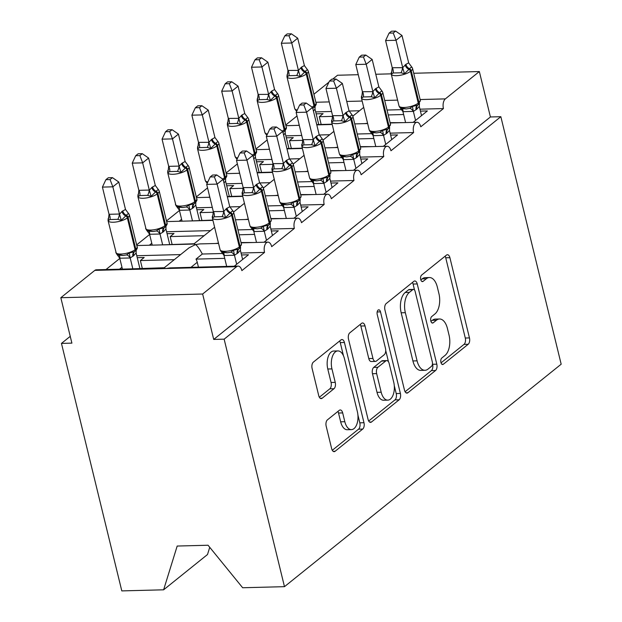 <?xml version="1.0" encoding="UTF-8"?>
<svg xmlns="http://www.w3.org/2000/svg" width="622" height="622" viewBox="0 0 622 622"><rect width="100%" height="100%" fill="white"/><g stroke="black" fill="none" stroke-linecap="round" stroke-linejoin="round"><path stroke-width="0.93" d="M440.928 362.455A3.39 1.804 88.5 0 0 442.654 364.523A3.39 1.804 88.5 0 0 443.331 364.259L468.203 344.254A4.844 2.581 88.5 0 0 469.462 337.917L449.9 257.679A4.844 2.581 88.5 0 0 447.436 254.725A4.844 2.581 88.5 0 0 446.472 255.106L421.592 275.103A3.39 1.804 88.5 0 0 420.721 279.542A3.39 1.804 88.5 0 0 422.447 281.611A3.39 1.804 88.5 0 0 423.115 281.346L426.334 278.757A15.488 8.257 88.5 0 1 429.413 277.536A15.488 8.257 88.5 0 1 437.305 286.999L438.938 293.685A15.488 8.257 88.5 0 1 434.918 313.97L431.699 316.559A3.39 1.804 88.5 0 0 430.821 320.999A3.39 1.804 88.5 0 0 432.547 323.067A3.39 1.804 88.5 0 0 433.223 322.802L436.442 320.213A15.488 8.257 88.5 0 1 439.513 318.993A15.488 8.257 88.5 0 1 447.412 328.455L449.045 335.141A15.488 8.257 88.5 0 1 445.025 355.426L441.807 358.015A3.39 1.804 88.5 0 0 440.928 362.455M327.436 419.85A4.844 2.581 88.5 0 0 326.177 426.187L331.666 448.695A4.844 2.581 88.5 0 0 334.131 451.658A4.844 2.581 88.5 0 0 335.095 451.277L362.727 429.063A4.844 2.581 88.5 0 0 363.979 422.719L344.417 342.481A4.844 2.581 88.5 0 0 341.952 339.526A4.844 2.581 88.5 0 0 340.988 339.907L313.364 362.121A4.844 2.581 88.5 0 0 312.104 368.457L318.736 395.654A4.844 2.581 88.5 0 0 321.201 398.609A4.844 2.581 88.5 0 0 322.165 398.228L333.991 388.719A4.844 2.581 88.5 0 0 335.242 382.382L331.954 368.9A12.945 6.896 88.5 0 1 337.886 350.917A12.945 6.896 88.5 0 1 344.479 358.824L357.362 411.647A12.945 6.896 88.5 0 1 351.43 429.623A12.945 6.896 88.5 0 1 344.829 421.716L342.683 412.915A4.844 2.581 88.5 0 0 340.218 409.96A4.844 2.581 88.5 0 0 339.262 410.341L327.436 419.85M500.842 116.695L224.138 339.161L284.472 586.67L561.176 364.197L500.842 116.695L490.416 116.967L479.344 71.553L445.352 98.882A7.394 3.942 -91.5 0 0 443.439 108.57L420.775 126.795A7.394 3.942 88.5 0 0 417.004 122.277A7.394 3.942 88.5 0 0 413.622 132.548L390.958 150.765A7.394 3.942 88.5 0 0 387.187 146.248A7.394 3.942 88.5 0 0 383.797 156.519L361.141 174.735A7.394 3.942 88.5 0 0 357.37 170.218A7.394 3.942 88.5 0 0 353.98 180.489L331.324 198.713A7.394 3.942 88.5 0 0 327.553 194.196A7.394 3.942 88.5 0 0 324.163 204.467L301.507 222.684A7.394 3.942 88.5 0 0 297.736 218.167A7.394 3.942 88.5 0 0 294.346 228.437L271.69 246.654A7.394 3.942 88.5 0 0 267.919 242.137A7.394 3.942 88.5 0 0 264.529 252.408L241.865 270.624A7.394 3.942 88.5 0 0 238.102 266.115A7.394 3.942 88.5 0 0 236.632 266.69L202.64 294.019L60.824 297.713L71.895 343.126L61.461 343.398L70.239 336.346M404.487 390.149A4.844 2.581 88.5 0 0 406.951 393.112A4.844 2.581 88.5 0 0 407.915 392.731L435.54 370.518A4.844 2.581 88.5 0 0 436.799 364.173L417.238 283.935A4.844 2.581 88.5 0 0 414.773 280.981A4.844 2.581 88.5 0 0 413.809 281.362L386.184 303.575A4.844 2.581 88.5 0 0 384.925 309.919L404.487 390.149M399.137 399.791L371.505 422.004A4.844 2.581 88.5 0 1 370.541 422.385A4.844 2.581 88.5 0 1 368.076 419.422L348.514 339.192A4.844 2.581 88.5 0 1 349.774 332.848L361.592 323.339A4.844 2.581 88.5 0 1 362.556 322.958A4.844 2.581 88.5 0 1 365.021 325.92L372.959 358.459A4.844 2.581 88.5 0 0 375.424 361.413A4.844 2.581 88.5 0 0 376.388 361.032L384.225 354.727A4.844 2.581 88.5 0 0 385.484 348.39L377.227 314.507A3.39 1.804 88.5 0 1 378.775 309.803A3.39 1.804 88.5 0 1 380.501 311.871L400.389 393.446A4.844 2.581 88.5 0 1 399.137 399.791L394.962 399.899L368.69 421.016M224.729 258.363L196 259.11L202.321 254.025L223.01 253.488M241.048 253.022L264.529 252.408M234.245 266.208L248.466 254.779L241.523 254.958M223.819 266.48L185.589 267.476M196 259.11A10.846 8.506 51.2 0 1 197.252 262.274L198.364 266.846M163.889 268.043L188.995 247.859L195.541 244.563C197.376 245.861 199.639 249.018 202.321 254.025M136.817 245.55L194.142 244.057L195.541 244.563L199.872 243.91L218.555 243.42M136.778 255.735L180.613 254.592M60.824 297.713L94.816 270.383A7.394 3.942 88.5 0 1 96.278 269.8L164.325 268.028L165.724 268.541L170.055 267.88L238.102 266.115M237.946 229.907L252.827 229.518M270.865 229.044L294.346 228.437M239.136 234.789L254.546 234.393M264.062 242.238L278.291 230.801L271.34 230.98M253.636 242.51L241.025 242.533M218.485 243.124L215.406 243.505M166.595 231.757L210.438 230.622M267.763 205.929L282.645 205.548M300.69 205.073L324.163 204.467M268.953 210.819L284.363 210.415M293.879 218.268L308.108 206.831L301.157 207.009M283.453 218.54L270.842 218.563M248.302 219.146L245.231 219.535M196.412 207.787L212.296 207.375M229.829 206.916L240.255 206.644M297.58 181.958L312.462 181.57M330.507 181.103L353.98 180.489M298.77 186.849L314.18 186.445M323.697 194.289L337.925 182.86L330.974 183.039M313.27 194.562L300.659 194.593M278.12 195.176L275.048 195.557M226.229 183.817L242.113 183.404M259.646 182.946L270.072 182.674M327.397 157.988L342.279 157.599M360.325 157.125L383.797 156.519M328.587 162.871L343.997 162.474M353.514 170.319L367.742 158.882L360.791 159.069M343.087 170.591L330.476 170.615M307.937 171.205L304.866 171.586M256.046 159.846L271.931 159.426M289.463 158.975L299.89 158.703M357.215 134.01L372.096 133.629M390.142 133.155L413.622 132.548M358.404 138.9L373.814 138.496M383.331 146.349L397.559 134.912L390.608 135.091M372.905 146.621L360.293 146.644M337.754 147.227L334.683 147.616M285.863 135.868L301.748 135.456M319.28 134.997L329.707 134.725M164.278 267.732L129.967 268.922M121.959 267.25L119.541 269.194M137.244 257.671L144.195 257.492L140.378 260.556L174.292 259.677M119.805 258.433L105.981 269.551M140.378 260.556L142.267 268.3M194.095 243.754L159.784 244.951M151.776 243.28L149.358 245.223M167.061 233.693L174.012 233.514L170.195 236.585L204.117 235.699M149.622 234.463L136.661 244.889M170.195 236.585L172.084 244.329M212.864 220.071L189.601 220.981M181.593 219.309L179.175 221.253M196.879 209.723L203.829 209.544L200.012 212.615L213.447 212.265M233.46 211.744L233.934 211.729M179.439 210.493L166.478 220.919M200.012 212.615L201.901 220.359M242.681 196.101L227.271 196.498M209.7 196.707L208.992 197.275M226.703 185.753L233.647 185.574L229.829 188.637L243.264 188.287M263.277 187.766L263.751 187.758M207.546 187.891L196.295 196.941M229.829 188.637L231.718 196.381M272.506 172.123L257.088 172.527M239.517 172.737L238.809 173.305M256.521 161.782L263.464 161.596L259.646 164.667L273.081 164.317M293.094 163.796L293.568 163.78M237.371 163.92L226.113 172.97M259.646 164.667L261.535 172.411M302.323 148.153L286.905 148.557M269.334 148.767L268.626 149.334M286.338 137.804L293.281 137.625L289.463 140.696L302.898 140.347M322.911 139.826L323.386 139.81M267.188 139.95L255.93 149M289.463 140.696L291.353 148.44M387.032 110.04L401.913 109.651M419.959 109.184L443.439 108.57M388.221 114.93L403.631 114.526M413.148 122.379L427.376 110.941L420.433 111.12M402.722 122.643L390.111 122.674M367.571 123.257L364.5 123.638M315.681 111.898L331.573 111.486M349.097 111.027L359.524 110.755M332.14 124.182L316.73 124.579M299.151 124.797L298.443 125.356M316.155 113.834L323.098 113.655L319.28 116.718L332.723 116.368M352.728 115.847L353.203 115.84M297.005 115.972L285.747 125.022M319.28 116.718L321.17 124.462M313.9 94.241L328.937 82.151M332.692 79.134L337.528 75.246L358.264 74.702M224.138 339.161L213.711 339.433L202.64 294.019M213.711 339.433L490.416 116.967M209.738 547.313L207.507 554.521L163.617 589.812L121.795 590.9L61.461 343.398M284.472 586.67L242.658 587.751L208.051 545.237L177.184 546.046L163.617 589.812M375.781 74.251L391.199 73.847M413.731 73.264L479.344 71.553M439.513 318.993L435.346 319.102A15.488 8.257 88.5 0 0 432.274 320.322L436.442 320.213M430.937 321.395L432.274 320.322M429.413 277.536L425.238 277.645A15.488 8.257 88.5 0 0 422.167 278.866L426.334 278.757M420.83 279.939L422.167 278.866M441.045 362.851L464.035 344.363A4.844 2.581 88.5 0 0 465.287 338.026L445.733 257.788A4.844 2.581 88.5 0 0 445.119 256.194M414.532 290.062L413.07 284.044A4.844 2.581 88.5 0 0 412.456 282.45M405.101 391.751L431.373 370.626A4.844 2.581 88.5 0 0 432.624 364.282L432.484 363.691M431.443 366.342A3.39 1.804 88.5 0 0 432.321 361.911L415.154 291.477A3.39 1.804 88.5 0 0 413.428 289.409A3.39 1.804 88.5 0 0 412.759 289.673L409.362 292.402A15.488 8.257 88.5 0 0 405.342 312.695L417.082 360.838A15.488 8.257 88.5 0 0 424.974 370.292A15.488 8.257 88.5 0 0 428.053 369.071L431.443 366.342M413.428 289.409L409.26 289.518A3.39 1.804 88.5 0 0 408.584 289.782L412.759 289.673M424.974 370.292L420.806 370.401A15.488 8.257 88.5 0 1 412.907 360.947L401.174 312.804A15.488 8.257 88.5 0 1 405.186 292.511L408.584 289.782M375.424 361.413L371.256 361.522A4.844 2.581 88.5 0 1 368.784 358.567L360.853 326.029A4.844 2.581 88.5 0 0 360.239 324.427M385.726 350.505L388.478 361.794M394.262 385.554L396.214 393.555L400.389 393.446M381.185 392.225A12.945 6.896 88.5 0 0 387.786 400.133A12.945 6.896 88.5 0 0 393.718 382.157L389.178 363.543A4.844 2.581 88.5 0 0 386.713 360.589A4.844 2.581 88.5 0 0 385.749 360.97L377.904 367.275A4.844 2.581 88.5 0 0 376.652 373.612L381.185 392.225L377.018 392.334A12.945 6.896 88.5 0 0 383.618 400.241L387.786 400.133M386.713 360.589L382.538 360.698A4.844 2.581 88.5 0 0 381.581 361.079L385.749 360.97M377.018 392.334L372.477 373.721A4.844 2.581 88.5 0 1 373.736 367.384L381.581 361.079M394.962 399.899A4.844 2.581 88.5 0 0 396.214 393.555M351.43 429.623L347.263 429.732A12.945 6.896 88.5 0 1 340.662 421.825L338.516 413.024A4.844 2.581 88.5 0 0 337.901 411.43M337.886 350.917L333.711 351.026A12.945 6.896 88.5 0 0 327.786 369.002L331.954 368.9M319.35 397.248L329.815 388.828A4.844 2.581 88.5 0 0 331.075 382.491L327.786 369.002M343.468 355.8L340.25 342.59A4.844 2.581 88.5 0 0 339.635 340.996M332.28 450.289L358.552 429.172A4.844 2.581 88.5 0 0 359.811 422.828L357.914 415.045M307.719 69.991L308.287 71.196A10.605 3.374 166.3 0 1 306.957 73.474L306.242 74.049A10.605 3.374 166.3 0 1 292.146 78.403A10.605 3.374 166.3 0 1 286.967 76.794L294.719 108.586L296.002 110.506M304.399 65.598L307.882 70.286C307.291 69.656 306.428 70.053 305.285 71.46L300.193 76.475L296.717 75.495L288.896 75.697L287.154 76.809L287.955 70.457L298.428 70.395L301.608 67.036L304.399 65.598L297.713 38.199L291.749 42.988L298.381 70.185M288.973 35.726L291.353 33.813L287.185 33.922L284.806 35.835L288.973 35.726L291.749 42.988L281.323 43.26L287.955 70.457M318.759 124.532L315.004 109.114L313.441 111.097M295.123 109.488L296.678 111.33M315.004 109.114L315.105 106.455M298.428 70.395L300.193 76.475M281.323 43.26L284.806 35.835M291.353 33.813L297.713 38.199M408.677 62.884L412.161 67.573C411.57 66.943 410.707 67.339 409.564 68.747L404.463 73.761L400.996 72.782L393.166 72.984L391.432 74.096L392.233 67.744L402.706 67.681L405.886 64.323L408.677 62.884L401.991 35.485L396.027 40.274L402.659 67.471M393.252 33.013L395.631 31.1L391.463 31.209L389.084 33.121L393.252 33.013L396.027 40.274L385.601 40.547L392.233 67.744M415.566 120.435L413.366 111.4L402.939 111.672L399.402 106.774L401.851 108.586L406.36 108.943L409.673 108.376L412.433 106.44L417.587 105.196A2.465 1.936 51.2 0 0 417.727 105.102L418.443 104.527A2.465 1.936 -128.8 0 0 418.979 102.552A10.605 3.374 -13.7 0 0 420.309 100.274L418.443 104.527A2.465 1.936 -128.8 0 1 418.303 104.62M405.598 122.573L402.939 111.672M421.529 115.638L419.282 106.401L416.818 109.184L413.366 111.4M399.542 107.046L398.997 105.872A10.605 3.374 -13.7 0 0 404.168 107.482A10.605 3.374 -13.7 0 0 418.264 103.128L418.979 102.552L411.228 70.76A2.465 1.936 -128.8 0 0 409.564 68.747A5.427 4.253 51.2 0 1 405.886 64.323M419.469 103.392L419.282 106.401M413.311 111.198L412.433 106.44M404.463 73.761L402.706 67.681M401.991 35.485L395.631 31.1M389.084 33.121L385.601 40.547M277.902 93.961L278.469 95.166A10.605 3.374 166.3 0 1 277.14 97.444L276.425 98.019A10.605 3.374 166.3 0 1 262.321 102.381A10.605 3.374 166.3 0 1 257.15 100.764L264.902 132.556L267.009 134.982M274.582 89.568L278.065 94.264C277.474 93.634 276.611 94.023 275.468 95.438L270.376 100.445L266.9 99.466L259.079 99.668L257.337 100.787L258.138 94.435L268.611 94.365L271.791 91.006L274.582 89.568L267.895 62.169L261.932 66.966L268.564 94.163M259.156 59.704L261.535 57.784L257.368 57.893L254.989 59.813L259.156 59.704L261.932 66.966L251.506 67.238L258.138 94.435M288.942 148.502L285.187 133.085L283.624 135.067M265.306 133.466L266.861 135.301M285.187 133.085L285.288 130.433M268.611 94.365L270.376 100.445M251.506 67.238L254.989 59.813M261.535 57.784L267.895 62.169M248.085 117.939L248.652 119.144A10.605 3.374 166.3 0 1 247.315 121.422L246.6 121.998A10.605 3.374 166.3 0 1 232.504 126.352A10.605 3.374 166.3 0 1 227.333 124.742L235.085 156.526L237.192 158.96M244.765 113.546L248.248 118.234C247.657 117.605 246.794 117.993 245.651 119.408L240.558 124.416L237.083 123.436L229.254 123.638L227.52 124.758L228.321 118.405L238.794 118.343L241.974 114.984L244.765 113.546L238.078 86.139L232.115 90.936L238.747 118.133M229.339 83.675L231.718 81.762L227.551 81.871L225.172 83.783L229.339 83.675L232.115 90.936L221.689 91.209L228.321 118.405M259.125 172.473L255.37 157.055L253.807 159.038M235.489 157.436L237.044 159.271M255.37 157.055L255.471 154.404M238.794 118.343L240.558 124.416M221.689 91.209L225.172 83.783M231.718 81.762L238.078 86.139M218.268 141.909L218.835 143.114A10.605 3.374 166.3 0 1 217.498 145.392L216.783 145.968A10.605 3.374 166.3 0 1 202.686 150.322A10.605 3.374 166.3 0 1 197.516 148.712L205.268 180.504L206.543 182.425M214.94 137.516L218.431 142.205C217.84 141.575 216.977 141.971 215.834 143.379L210.734 148.394L207.266 147.414L199.437 147.616L197.703 148.728L198.504 142.376L208.976 142.314L211.441 139.53L214.94 137.516L208.261 110.117L202.298 114.907L208.93 142.104M199.522 107.645L201.901 105.732L197.734 105.841L195.355 107.754L199.522 107.645L202.298 114.907L191.871 115.179L198.504 142.376M229.308 196.443L225.553 181.033L223.982 183.016M205.672 181.406L207.227 183.249M225.553 181.033L225.654 178.374M208.976 142.314L210.734 148.394M191.871 115.179L195.355 107.754M201.901 105.732L208.261 110.117M172.084 129.703L167.917 129.811L165.538 131.732L169.705 131.623L172.084 129.703L178.444 134.088L172.481 138.885L179.159 166.284L181.624 163.5L185.123 161.487L188.614 166.175C188.023 165.553 187.152 165.942 186.009 167.357A2.465 1.936 51.2 0 1 187.681 169.363L186.965 169.938A10.605 3.374 166.3 0 1 172.869 174.3A10.605 3.374 166.3 0 1 167.699 172.683L175.995 205.649L178.296 207.188L182.876 207.546L186.126 206.986L188.886 205.042L194.041 203.798A2.465 1.936 -128.8 0 0 194.173 203.705A2.465 1.936 -128.8 0 0 194.717 201.73L195.432 201.155A10.605 3.374 -13.7 0 0 196.762 198.877L189.018 167.085A10.605 3.374 166.3 0 1 187.681 169.363L195.432 201.155A2.465 1.936 51.2 0 1 194.888 203.13A2.465 1.936 51.2 0 1 194.756 203.223M176.718 206.395L182.876 207.538M182.339 162.925A5.427 4.253 -128.8 0 0 186.009 167.357L180.916 172.364L177.449 171.384L169.619 171.586L167.886 172.706L168.686 166.354L179.113 166.082M169.705 131.623L172.481 138.885L162.054 139.157L168.686 166.354M178.444 134.088L185.123 161.487M199.491 220.421L195.736 205.003L193.271 207.787L189.741 210.034L179.478 210.306L175.995 205.657M192.4 220.608L189.819 210.003M182.052 221.175L179.393 210.275M188.886 205.042L189.764 209.801M195.736 205.003L195.837 202.352M179.159 166.284L180.916 172.364M162.054 139.157L165.538 131.732M378.852 86.855L382.343 91.551C381.752 90.921 380.882 91.31 379.739 92.725L374.646 97.732L371.178 96.752L363.349 96.954L361.615 98.074L362.416 91.722L372.889 91.652L375.354 88.868L378.852 86.855L372.174 59.455L366.21 64.253L372.842 91.45M363.435 56.991L365.814 55.07L361.646 55.179L359.267 57.1L363.435 56.991L366.21 64.253L355.784 64.525L362.416 91.722M385.749 144.405L383.549 135.371L373.208 135.674L369.585 130.752L372.026 132.556L376.605 132.914L379.855 132.354L382.616 130.41L387.77 129.166A2.465 1.936 51.2 0 0 387.903 129.073L388.626 128.497A2.465 1.936 -128.8 0 0 389.162 126.523A10.605 3.374 -13.7 0 0 390.492 124.245L388.626 128.497A2.465 1.936 -128.8 0 1 388.486 128.591M375.781 146.543L373.122 135.643M391.712 139.608L389.465 130.371L387.001 133.155L383.549 135.371M369.725 131.017L369.18 129.843A10.605 3.374 -13.7 0 0 374.351 131.452A10.605 3.374 -13.7 0 0 388.447 127.098L389.162 126.523L381.41 94.731A2.465 1.936 -128.8 0 0 379.739 92.725A5.427 4.253 51.2 0 1 376.069 88.293M389.652 127.362L389.465 130.371M383.494 135.168L382.616 130.41M374.646 97.732L372.889 91.652M372.174 59.455L365.814 55.07M359.267 57.1L355.784 64.525M349.035 110.833L352.526 115.521C351.935 114.891 351.065 115.28 349.922 116.695L344.829 121.702L341.354 120.722L333.532 120.925L331.798 122.044L332.591 115.692L343.072 115.63L345.537 112.846L349.035 110.833L342.357 83.426L336.393 88.223L343.025 115.42M333.61 80.961L335.997 79.048L331.829 79.157L329.45 81.07L333.61 80.961L336.393 88.223L325.967 88.495L332.591 115.692M355.932 168.375L353.731 159.349L343.391 159.644L339.76 154.722L342.209 156.526L346.788 156.884L350.038 156.324L352.798 154.38L357.953 153.144A2.465 1.936 51.2 0 0 358.085 153.043L358.801 152.468A2.465 1.936 -128.8 0 0 359.345 150.493A10.605 3.374 -13.7 0 0 360.674 148.215L358.801 152.468A2.465 1.936 -128.8 0 1 358.669 152.569M345.956 170.514L343.305 159.613M361.895 163.586L359.648 154.342L357.183 157.125L353.731 159.349M339.907 154.995L339.363 153.813A10.605 3.374 -13.7 0 0 344.534 155.43A10.605 3.374 -13.7 0 0 358.63 151.068L359.345 150.493L351.593 118.709A2.465 1.936 -128.8 0 0 349.922 116.695A5.427 4.253 51.2 0 1 346.252 112.271M359.835 151.333L359.648 154.342M353.677 159.139L352.798 154.38M344.829 121.702L343.072 115.63M342.357 83.426L335.997 79.048M329.45 81.07L325.967 88.495M319.218 134.803L322.709 139.491C322.118 138.861 321.247 139.258 320.105 140.665L315.012 145.68L311.536 144.701L303.715 144.903L301.981 146.014L302.774 139.662L313.255 139.6L315.712 136.817L319.218 134.803L312.539 107.404L306.576 112.193L313.208 139.39M303.793 104.931L306.18 103.019L302.012 103.128L299.625 105.04L303.793 104.931L306.576 112.193L296.15 112.465L302.774 139.662M326.115 192.353L323.914 183.319L313.488 183.591L309.943 178.693L312.392 180.504L316.909 180.862L320.221 180.294L322.981 178.358L328.136 177.114A2.465 1.936 51.2 0 0 328.268 177.021L328.984 176.446A2.465 1.936 -128.8 0 0 329.528 174.471A10.605 3.374 -13.7 0 0 330.857 172.193L328.984 176.446A2.465 1.936 -128.8 0 1 328.851 176.539M316.139 194.492L313.488 183.591M332.078 187.556L329.831 178.32L327.366 181.103L323.914 183.319M310.09 178.965L309.546 177.791A10.605 3.374 -13.7 0 0 314.716 179.4A10.605 3.374 -13.7 0 0 328.813 175.046L329.528 174.471L321.776 142.679A2.465 1.936 -128.8 0 0 320.105 140.665A5.427 4.253 51.2 0 1 316.435 136.241M330.018 175.311L329.831 178.32M323.86 183.117L322.981 178.358M315.012 145.68L313.255 139.6M312.539 107.404L306.18 103.019M299.625 105.04L296.15 112.465M289.401 158.773L292.892 163.462C292.301 162.84 291.43 163.228 290.287 164.643L285.195 169.65L281.719 168.671L273.898 168.873L272.164 169.993L272.957 163.64L283.438 163.57L285.895 160.787L289.401 158.773L282.722 131.374L276.759 136.171L283.391 163.368M273.975 128.91L276.362 126.989L272.195 127.098L269.808 129.018L273.975 128.91L276.759 136.171L266.333 136.443L272.957 163.64M296.297 216.324L294.097 207.289L283.756 207.593L280.125 202.671L282.575 204.475L287.154 204.832L290.404 204.273L293.164 202.329L298.319 201.085A2.465 1.936 51.2 0 0 298.451 200.992L299.166 200.416A2.465 1.936 -128.8 0 0 299.711 198.441A10.605 3.374 -13.7 0 0 301.04 196.163L299.166 200.416A2.465 1.936 -128.8 0 1 299.034 200.509M286.322 218.462L283.671 207.561M302.261 211.527L300.014 202.29L297.549 205.073L294.097 207.289M280.273 202.935L279.729 201.761A10.605 3.374 -13.7 0 0 284.899 203.371A10.605 3.374 -13.7 0 0 298.995 199.017L299.711 198.441L291.959 166.649A2.465 1.936 -128.8 0 0 290.287 164.643A5.427 4.253 51.2 0 1 286.61 160.212M300.201 199.281L300.014 202.29M294.043 207.087L293.164 202.329M285.195 169.65L283.438 163.57M282.722 131.374L276.362 126.989M269.808 129.018L266.333 136.443M142.267 153.681L138.1 153.79L135.72 155.702L139.88 155.593L142.267 153.681L148.627 158.058L142.663 162.855L149.342 190.262L151.807 187.479L155.306 185.457L158.797 190.153C158.206 189.523 157.335 189.912 156.192 191.327A2.465 1.936 51.2 0 1 157.864 193.341L157.148 193.916A10.605 3.374 166.3 0 1 143.052 198.27A10.605 3.374 166.3 0 1 137.882 196.653L146.178 229.619L148.479 231.159L153.059 231.516L156.309 230.956L159.069 229.013L164.224 227.776A2.465 1.936 -128.8 0 0 164.356 227.675A2.465 1.936 -128.8 0 0 164.9 225.7L165.615 225.125A10.605 3.374 -13.7 0 0 166.945 222.847L159.201 191.063A10.605 3.374 166.3 0 1 157.864 193.341L165.615 225.125A2.465 1.936 51.2 0 1 165.071 227.1A2.465 1.936 51.2 0 1 164.939 227.201M146.901 230.365L153.059 231.508M152.522 186.903A5.427 4.253 -128.8 0 0 156.192 191.327L151.099 196.334L147.624 195.355L139.802 195.557L138.068 196.676L138.861 190.324L149.296 190.052M139.88 155.593L142.663 162.855L132.237 163.127L138.861 190.324M148.627 158.058L155.306 185.457M169.674 244.392L165.918 228.974L163.454 231.757L159.924 234.012L149.661 234.276L146.178 229.627M162.583 244.578L160.002 233.973M152.227 245.146L149.575 234.245M159.069 229.013L159.947 233.771M165.918 228.974L166.02 226.322M149.342 190.262L151.099 196.334M132.237 163.127L135.72 155.702M259.584 182.744L263.075 187.44C262.484 186.81 261.613 187.199 260.47 188.614L255.378 193.621L251.902 192.641L244.081 192.843L242.347 193.963L243.14 187.611L253.62 187.549L256.077 184.765L259.584 182.744L252.905 155.345L246.942 160.142L253.566 187.339M244.158 152.88L246.545 150.967L242.378 151.076L239.991 152.989L244.158 152.88L246.942 160.142L236.515 160.414L243.14 187.611M266.48 240.294L264.28 231.26L253.939 231.563L250.308 226.641L252.757 228.445L257.337 228.803L260.579 228.243L263.347 226.299L268.502 225.063A2.465 1.936 51.2 0 0 268.634 224.962L269.349 224.387A2.465 1.936 -128.8 0 0 269.894 222.412A10.605 3.374 -13.7 0 0 271.223 220.134L269.349 224.387A2.465 1.936 -128.8 0 1 269.217 224.488M256.505 242.432L253.846 231.532M272.444 235.505L270.189 226.26L267.732 229.044L264.28 231.26M250.456 226.913L249.912 225.732A10.605 3.374 -13.7 0 0 255.082 227.349A10.605 3.374 -13.7 0 0 269.178 222.987L269.894 222.412L262.142 190.627A2.465 1.936 -128.8 0 0 260.47 188.614A5.427 4.253 51.2 0 1 256.793 184.19M270.376 223.251L270.189 226.26M264.226 231.057L263.347 226.299M255.378 193.621L253.62 187.549M252.905 155.345L246.545 150.967M239.991 152.989L236.515 160.414M112.45 177.651L108.282 177.76L105.895 179.672L110.063 179.564L112.45 177.651L118.81 182.036L112.846 186.825L119.525 214.232L121.982 211.449L125.489 209.435L128.979 214.123C128.389 213.494 127.518 213.89 126.375 215.298A2.465 1.936 51.2 0 1 128.046 217.311L127.331 217.887A10.605 3.374 166.3 0 1 113.235 222.241A10.605 3.374 166.3 0 1 108.065 220.631L116.361 253.597L118.662 255.129L123.179 255.494L126.491 254.927L129.252 252.991L134.406 251.747A2.465 1.936 -128.8 0 0 134.539 251.653A2.465 1.936 -128.8 0 0 135.083 249.679L135.798 249.103A10.605 3.374 -13.7 0 0 137.128 246.825L129.376 215.033A10.605 3.374 166.3 0 1 128.046 217.311L135.798 249.103A2.465 1.936 51.2 0 1 135.254 251.078A2.465 1.936 51.2 0 1 135.122 251.171M122.697 210.874A5.427 4.253 -128.8 0 0 126.375 215.298L121.282 220.312L117.807 219.333L109.985 219.535L108.251 220.647L109.044 214.295L119.478 214.022M110.063 179.564L112.846 186.825L102.42 187.098L109.044 214.295M118.81 182.036L125.489 209.435M139.857 268.362L136.101 252.952L133.637 255.728L130.107 257.982L119.758 258.223L116.361 253.597M132.766 268.548L130.185 257.951M122.41 269.124L119.758 258.223M129.252 252.991L130.13 257.749M136.101 252.952L136.202 250.293M119.525 214.232L121.282 220.312M102.42 187.098L105.895 179.672M229.767 206.722L233.258 211.41C232.667 210.78 231.796 211.177 230.653 212.584L225.561 217.599L222.085 216.619L214.263 216.821L212.53 217.933L213.323 211.581L223.803 211.519L226.26 208.735L229.767 206.722L223.088 179.323L217.125 184.112L223.749 211.309M214.341 176.85L216.728 174.938L212.561 175.046L210.174 176.959L214.341 176.85L217.125 184.112L206.691 184.384L213.323 211.581M236.663 264.272L234.463 255.238L224.029 255.51L220.491 250.612L222.94 252.415L227.458 252.781L230.762 252.213L233.53 250.277L238.685 249.033A2.465 1.936 51.2 0 0 238.817 248.94L239.532 248.365A2.465 1.936 -128.8 0 0 240.076 246.39A10.605 3.374 -13.7 0 0 241.406 244.112L239.532 248.365A2.465 1.936 -128.8 0 1 239.4 248.458M226.688 266.41L224.029 255.51M242.627 259.475L240.372 250.238L237.915 253.014L234.463 255.238M220.631 250.884L220.087 249.702A10.605 3.374 -13.7 0 0 225.265 251.319A10.605 3.374 -13.7 0 0 239.361 246.965L240.076 246.39L232.325 214.598A2.465 1.936 -128.8 0 0 230.653 212.584A5.427 4.253 51.2 0 1 226.976 208.16M240.558 247.229L240.372 250.238M234.408 255.036L233.53 250.277M225.561 217.599L223.803 211.519M223.088 179.323L216.728 174.938M210.174 176.959L206.691 184.384M441.97 364.29L443.331 364.259M421.755 281.377L423.115 281.346M431.862 322.834L433.223 322.802M94.816 270.383L236.632 266.69M315.859 102.257L329.232 101.907M346.749 101.448L362.159 101.052M384.699 100.461L397.598 100.126M420.13 99.543L445.352 98.882M197.252 262.274L191.343 267.025M445.733 257.788L449.9 257.679M465.287 338.026L469.462 337.917M464.035 344.363L468.203 344.254M413.07 284.044L417.238 283.935M432.624 364.282L436.799 364.173M431.373 370.626L435.54 370.518M405.972 392.777L407.915 392.731M405.186 292.511L409.362 292.402M401.174 312.804L405.342 312.695M412.907 360.947L417.082 360.838M369.561 422.05L371.505 422.004M360.853 326.029L365.021 325.92M368.784 358.567L372.959 358.459M377.157 311.956L380.501 311.871M373.736 367.384L377.904 367.275M372.477 373.721L376.652 373.612M338.516 413.024L342.683 412.915M340.662 421.825L344.829 421.716M331.075 382.491L335.242 382.382M329.815 388.828L333.991 388.719M320.221 398.274L322.165 398.228M340.25 342.59L344.417 342.481M359.811 422.828L363.979 422.719M358.552 429.172L362.727 429.063M333.159 451.323L335.095 451.277M294.719 108.586A10.605 3.374 -13.7 0 0 297.277 110.047M301.608 67.036A5.427 4.253 -128.8 0 0 305.285 71.46A2.465 1.936 51.2 0 1 306.957 73.474L314.701 105.266A10.605 3.374 -13.7 0 0 316.038 102.988L308.287 71.196M300.892 67.611A5.427 4.253 -128.8 0 0 304.57 72.035A2.465 1.936 -128.8 0 1 306.242 74.049L313.986 105.841L314.701 105.266A2.465 1.936 51.2 0 1 314.164 107.241A2.465 1.936 51.2 0 1 314.024 107.334M312.065 107.07A10.605 3.374 -13.7 0 0 313.986 105.841A2.465 1.936 -128.8 0 1 313.449 107.816L314.164 107.241C316.023 105.312 316.652 103.89 316.038 102.988M313.309 107.909A2.465 1.936 -128.8 0 0 313.449 107.816L312.672 108.376M313.41 107.847A5.427 4.253 -128.8 0 0 312.843 108.64M288.033 70.426A5.427 3.273 -112 0 1 288.896 75.697M298.288 70.162A5.427 2.231 -73.6 0 1 296.717 75.495M412.013 67.3L412.565 68.482A10.605 3.374 166.3 0 1 411.228 70.76L410.512 71.336A10.605 3.374 166.3 0 1 396.416 75.69A10.605 3.374 166.3 0 1 391.246 74.08L398.997 105.872M405.171 64.898A5.427 4.253 51.2 0 0 408.841 69.322A2.465 1.936 51.2 0 1 410.512 71.336L418.264 103.128A2.465 1.936 51.2 0 1 417.727 105.102L416.95 105.662M416.818 109.184A5.427 4.253 51.2 0 1 417.689 105.134M416.102 109.76A5.427 4.253 51.2 0 1 417.175 105.507M413.288 111.431A5.427 3.273 68 0 0 409.673 108.376M403.033 111.696A5.427 2.231 106.4 0 0 402.053 108.648M400.996 72.782A5.427 2.231 106.4 0 0 402.566 67.448M393.166 72.984A5.427 3.273 68 0 0 392.311 67.712M264.902 132.556A10.605 3.374 -13.7 0 0 267.46 134.025M271.791 91.006A5.427 4.253 -128.8 0 0 275.468 95.438A2.465 1.936 51.2 0 1 277.14 97.444L284.884 129.236A10.605 3.374 -13.7 0 0 286.221 126.958L278.469 95.166M271.075 91.582A5.427 4.253 -128.8 0 0 274.753 96.013A2.465 1.936 -128.8 0 1 276.425 98.019L284.168 129.811L284.884 129.236A2.465 1.936 51.2 0 1 284.347 131.211A2.465 1.936 51.2 0 1 284.207 131.312M282.24 131.048A10.605 3.374 -13.7 0 0 284.168 129.811A2.465 1.936 -128.8 0 1 283.632 131.786L284.347 131.211C286.206 129.283 286.835 127.868 286.221 126.958M283.492 131.887A2.465 1.936 -128.8 0 0 283.632 131.786L282.854 132.346M283.593 131.817A5.427 4.253 -128.8 0 0 283.026 132.61M258.216 94.404A5.427 3.273 -112 0 1 259.079 99.668M268.471 94.132A5.427 2.231 -73.6 0 1 266.9 99.466M235.085 156.526A10.605 3.374 -13.7 0 0 237.643 157.996M241.974 114.984A5.427 4.253 -128.8 0 0 245.651 119.408A2.465 1.936 51.2 0 1 247.315 121.422L255.067 153.206A10.605 3.374 -13.7 0 0 256.404 150.928L248.652 119.144M241.258 115.56A5.427 4.253 -128.8 0 0 244.936 119.984A2.465 1.936 -128.8 0 1 246.6 121.998L254.351 153.782L255.067 153.206A2.465 1.936 51.2 0 1 254.53 155.181A2.465 1.936 51.2 0 1 254.39 155.282M252.423 155.018A10.605 3.374 -13.7 0 0 254.351 153.782A2.465 1.936 -128.8 0 1 253.815 155.757L254.53 155.181C256.388 153.253 257.018 151.838 256.404 150.928M253.675 155.858A2.465 1.936 -128.8 0 0 253.815 155.757L253.037 156.316M253.776 155.788A5.427 4.253 -128.8 0 0 253.208 156.589M228.398 118.374A5.427 3.273 -112 0 1 229.254 123.638M238.654 118.11A5.427 2.231 -73.6 0 1 237.083 123.436M205.268 180.504A10.605 3.374 -13.7 0 0 207.826 181.966M212.156 138.955A5.427 4.253 -128.8 0 0 215.834 143.379A2.465 1.936 51.2 0 1 217.498 145.392L225.25 177.184A10.605 3.374 -13.7 0 0 226.579 174.906L218.835 143.114M211.441 139.53A5.427 4.253 -128.8 0 0 215.111 143.954A2.465 1.936 -128.8 0 1 216.783 145.968L224.534 177.76L225.25 177.184A2.465 1.936 51.2 0 1 224.713 179.159A2.465 1.936 51.2 0 1 224.573 179.253M222.606 178.988A10.605 3.374 -13.7 0 0 224.534 177.76A2.465 1.936 -128.8 0 1 223.998 179.735L224.713 179.159C226.571 177.231 227.193 175.808 226.579 174.906M223.858 179.828A2.465 1.936 -128.8 0 0 223.998 179.735L223.22 180.294M223.959 179.766A5.427 4.253 -128.8 0 0 223.391 180.559M198.581 142.345A5.427 3.273 -112 0 1 199.437 147.616M208.837 142.08A5.427 2.231 -73.6 0 1 207.266 147.414M175.451 204.475A10.605 3.374 -13.7 0 0 180.621 206.084A10.605 3.374 -13.7 0 0 194.717 201.73L186.965 169.938A2.465 1.936 -128.8 0 0 185.294 167.932A5.427 4.253 -128.8 0 1 181.624 163.5M178.506 207.25A5.427 2.231 -73.6 0 1 179.478 210.306M186.126 206.986A5.427 3.273 -112 0 1 189.741 210.034M193.629 204.117A5.427 4.253 -128.8 0 0 192.556 208.362M194.142 203.736A5.427 4.253 -128.8 0 0 193.271 207.787M168.756 166.323A5.427 3.273 -112 0 1 169.619 171.586M179.019 166.051A5.427 2.231 -73.6 0 1 177.449 171.384M382.18 91.247L382.748 92.453A10.605 3.374 166.3 0 1 381.41 94.731L380.695 95.306A10.605 3.374 166.3 0 1 366.599 99.668A10.605 3.374 166.3 0 1 361.429 98.051L369.18 129.843M375.354 88.868A5.427 4.253 51.2 0 0 379.023 93.3A2.465 1.936 51.2 0 1 380.695 95.306L388.447 127.098A2.465 1.936 51.2 0 1 387.903 129.073L387.133 129.633M387.001 133.155A5.427 4.253 51.2 0 1 387.871 129.104M386.285 133.73A5.427 4.253 51.2 0 1 387.358 129.485M383.471 135.402A5.427 3.273 68 0 0 379.855 132.354M373.208 135.674A5.427 2.231 106.4 0 0 372.236 132.618M371.178 96.752A5.427 2.231 106.4 0 0 372.749 91.418M363.349 96.954A5.427 3.273 68 0 0 362.486 91.691M352.363 115.225L352.931 116.431A10.605 3.374 166.3 0 1 351.593 118.709L350.878 119.284A10.605 3.374 166.3 0 1 336.782 123.638A10.605 3.374 166.3 0 1 331.612 122.029L339.363 153.813M345.537 112.846A5.427 4.253 51.2 0 0 349.206 117.27A2.465 1.936 51.2 0 1 350.878 119.284L358.63 151.068A2.465 1.936 51.2 0 1 358.085 153.043L357.316 153.603M357.183 157.125A5.427 4.253 51.2 0 1 358.047 153.074M356.468 157.7A5.427 4.253 51.2 0 1 357.541 153.455M353.654 159.38A5.427 3.273 68 0 0 350.038 156.324M343.391 159.644A5.427 2.231 106.4 0 0 342.419 156.596M341.354 120.722A5.427 2.231 106.4 0 0 342.932 115.397M333.532 120.925A5.427 3.273 68 0 0 332.669 115.661M322.561 139.219L323.113 140.401A10.605 3.374 166.3 0 1 321.776 142.679L321.061 143.254A10.605 3.374 166.3 0 1 306.965 147.608A10.605 3.374 166.3 0 1 301.794 145.999L309.546 177.791M315.712 136.817A5.427 4.253 51.2 0 0 319.389 141.241A2.465 1.936 51.2 0 1 321.061 143.254L328.813 175.046A2.465 1.936 51.2 0 1 328.268 177.021L327.499 177.581M327.366 181.103A5.427 4.253 51.2 0 1 328.229 177.052M326.651 181.678A5.427 4.253 51.2 0 1 327.724 177.425M323.837 183.35A5.427 3.273 68 0 0 320.221 180.294M313.574 183.614A5.427 2.231 106.4 0 0 312.602 180.567M311.536 144.701A5.427 2.231 106.4 0 0 313.115 139.367M303.715 144.903A5.427 3.273 68 0 0 302.852 139.631M292.729 163.166L293.289 164.371A10.605 3.374 166.3 0 1 291.959 166.649L291.244 167.225A10.605 3.374 166.3 0 1 277.148 171.586A10.605 3.374 166.3 0 1 271.977 169.969L279.729 201.761M285.895 160.787A5.427 4.253 51.2 0 0 289.572 165.219A2.465 1.936 51.2 0 1 291.244 167.225L298.995 199.017A2.465 1.936 51.2 0 1 298.451 200.992L297.681 201.551M297.549 205.073A5.427 4.253 51.2 0 1 298.412 201.023M296.834 205.649A5.427 4.253 51.2 0 1 297.907 201.404M294.019 207.32A5.427 3.273 68 0 0 290.404 204.273M283.756 207.593A5.427 2.231 106.4 0 0 282.785 204.537M281.719 168.671A5.427 2.231 106.4 0 0 283.298 163.337M273.898 168.873A5.427 3.273 68 0 0 273.035 163.609M145.634 228.445A10.605 3.374 -13.7 0 0 150.804 230.062A10.605 3.374 -13.7 0 0 164.9 225.7L157.148 193.916A2.465 1.936 -128.8 0 0 155.477 191.903A5.427 4.253 -128.8 0 1 151.807 187.479M148.689 231.228A5.427 2.231 -73.6 0 1 149.661 234.276M156.309 230.956A5.427 3.273 -112 0 1 159.924 234.012M163.811 228.087A5.427 4.253 -128.8 0 0 162.739 232.333M164.317 227.706A5.427 4.253 -128.8 0 0 163.454 231.757M138.939 190.293A5.427 3.273 -112 0 1 139.802 195.557M149.202 190.029A5.427 2.231 -73.6 0 1 147.624 195.355M262.912 187.144L263.471 188.349A10.605 3.374 166.3 0 1 262.142 190.627L261.427 191.203A10.605 3.374 166.3 0 1 247.331 195.557A10.605 3.374 166.3 0 1 242.16 193.94L249.912 225.732M256.077 184.765A5.427 4.253 51.2 0 0 259.755 189.189A2.465 1.936 51.2 0 1 261.427 191.203L269.178 222.987A2.465 1.936 51.2 0 1 268.634 224.962L267.864 225.522M267.732 229.044A5.427 4.253 51.2 0 1 268.595 224.993M267.017 229.619A5.427 4.253 51.2 0 1 268.09 225.374M264.202 231.298A5.427 3.273 68 0 0 260.579 228.243M253.939 231.563A5.427 2.231 106.4 0 0 252.967 228.515M251.902 192.641A5.427 2.231 106.4 0 0 253.481 187.315M244.081 192.843A5.427 3.273 68 0 0 243.218 187.58M115.816 252.415A10.605 3.374 -13.7 0 0 120.987 254.033A10.605 3.374 -13.7 0 0 135.083 249.679L127.331 217.887A2.465 1.936 -128.8 0 0 125.66 215.873A5.427 4.253 -128.8 0 1 121.982 211.449M118.872 255.199A5.427 2.231 -73.6 0 1 119.844 258.247M126.491 254.927A5.427 3.273 -112 0 1 130.107 257.982M133.994 252.058A5.427 4.253 -128.8 0 0 132.921 256.303M134.5 251.685A5.427 4.253 -128.8 0 0 133.637 255.728M109.122 214.263A5.427 3.273 -112 0 1 109.985 219.535M119.385 213.999A5.427 2.231 -73.6 0 1 117.807 219.333M233.11 211.138L233.654 212.32A10.605 3.374 166.3 0 1 232.325 214.598L231.609 215.173A10.605 3.374 166.3 0 1 217.513 219.527A10.605 3.374 166.3 0 1 212.343 217.918L220.087 249.702M226.26 208.735A5.427 4.253 51.2 0 0 229.938 213.159A2.465 1.936 51.2 0 1 231.609 215.173L239.361 246.965A2.465 1.936 51.2 0 1 238.817 248.94L238.047 249.5M237.915 253.014A5.427 4.253 51.2 0 1 238.778 248.971M237.2 253.589A5.427 4.253 51.2 0 1 238.265 249.344M234.385 255.269A5.427 3.273 68 0 0 230.762 252.213M224.122 255.533A5.427 2.231 106.4 0 0 223.15 252.485M222.085 216.619A5.427 2.231 106.4 0 0 223.663 211.286M214.263 216.821A5.427 3.273 68 0 0 213.4 211.55M166.634 221.58L212.942 220.375M196.451 197.602L209.832 197.26M227.349 196.801L242.759 196.396M226.276 173.631L239.649 173.281M257.166 172.83L272.576 172.426M256.093 149.661L269.466 149.311M286.983 148.852L302.393 148.456M285.91 125.683L299.283 125.341M316.8 124.882L332.21 124.478M354.75 123.895L367.649 123.56M390.181 122.969L417.004 122.277M324.933 147.865L337.832 147.531M360.363 146.947L387.187 146.248M295.116 171.843L308.014 171.501M330.546 170.918L357.37 170.218M265.291 195.813L278.197 195.479M300.729 194.888L327.553 194.196M235.474 219.784L248.38 219.449M270.912 218.866L297.736 218.167M241.095 242.837L267.919 242.137M363.707 107.396L352.837 116.127M333.89 131.366L323.02 140.105M304.072 155.337L293.203 164.076M274.255 179.307L263.386 188.046M244.438 203.285L233.569 212.024M214.621 227.255L193.706 244.073M296.826 111.011L295.986 110.498M286.967 76.794L287.084 74.819L287.862 73.497M412.565 68.482L420.309 100.274M392.132 70.784L391.215 72.657L391.246 74.08M400.265 107.785L406.423 108.936M257.15 100.764L257.267 98.797L258.044 97.467M227.333 124.742L227.45 122.767L228.227 121.445M207.375 182.93L206.535 182.417M197.516 148.712L197.633 146.738L198.402 145.416M167.699 172.683L167.816 170.716L168.585 169.386M188.45 165.88L189.018 167.085M193.745 204.016L194.888 203.13C196.754 201.201 197.376 199.786 196.762 198.877M382.748 92.453L390.492 124.245M362.315 94.754L361.398 96.635L361.429 98.051M370.448 131.755L376.605 132.906M352.931 116.431L360.674 148.215M332.498 118.732L331.58 120.606L331.612 122.029M340.631 155.733L346.788 156.884M323.113 140.401L330.857 172.193M302.681 142.702L301.763 144.576L301.794 145.999M310.813 179.704L316.971 180.854M293.289 164.371L301.04 196.163M272.864 166.673L271.946 168.546L271.977 169.969M280.996 203.674L287.154 204.825M137.882 196.653L137.998 194.686L138.768 193.364M158.633 189.858L159.201 191.063M163.928 227.986L165.071 227.1C166.937 225.172 167.559 223.757 166.945 222.847M263.471 188.349L271.223 220.134M243.047 190.651L242.121 192.525L242.16 193.94M251.179 227.652L257.337 228.795M123.242 255.487L117.084 254.336M108.065 220.631L108.181 218.656L108.951 217.335M128.816 213.828L129.376 215.033M134.111 251.957L135.254 251.078C137.12 249.15 137.742 247.727 137.128 246.825M233.654 212.32L241.406 244.112M213.229 214.621L212.304 216.495L212.343 217.918M221.362 251.622L227.52 252.773"/></g></svg>
